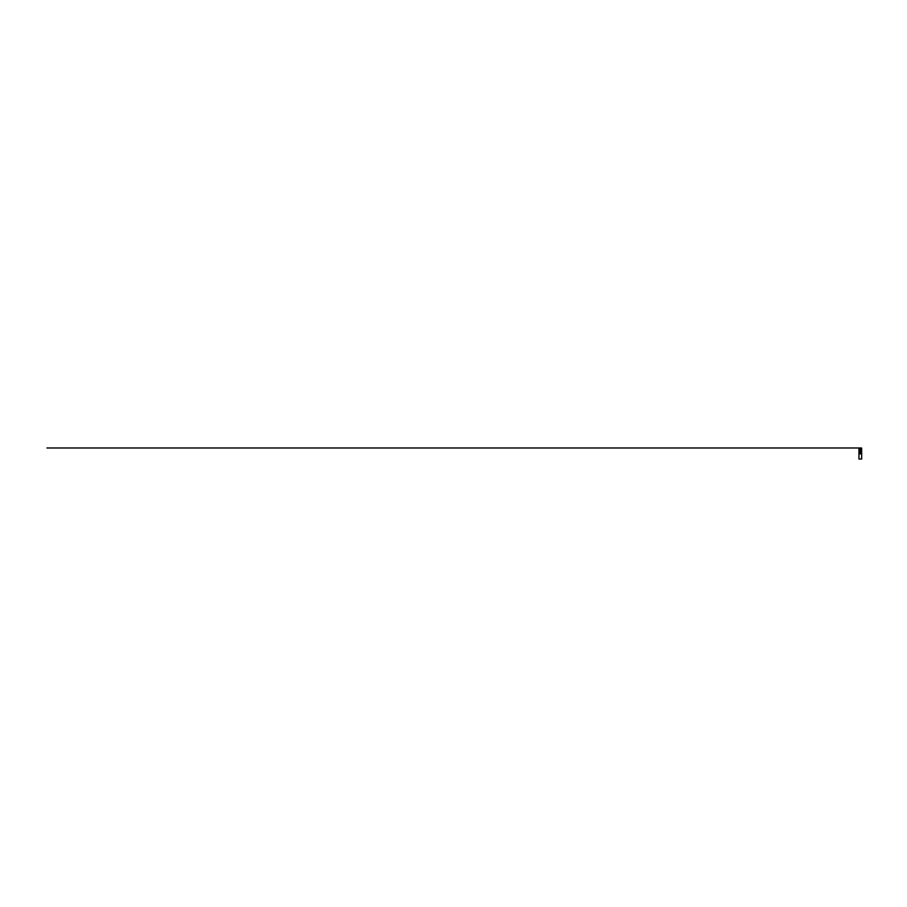 <?xml version="1.0" encoding="UTF-8"?>
<svg xmlns="http://www.w3.org/2000/svg" width="907" height="907" viewBox="0 0 907 907"><rect width="100%" height="100%" fill="white"/><g stroke="black" fill="none" stroke-linecap="round" stroke-linejoin="round"><path stroke-width="1.36" d="M860.289 453.806L859.394 453.115L860.131 452.389L861.185 453.047L860.369 453.795M860.006 453.16L860.573 453.001L859.587 453.523L860.289 453.908L860.732 453.307L859.847 453.307L860.573 453.885L861.185 453.103L859.757 453.681L860.131 452.389M859.893 453.647L859.144 450.337L860.289 450.303L859.711 451.153L859.122 450.303L860.289 450.303L858.929 450.337L861.65 450.337L859.666 451.028M859.949 452.933L859.711 451.153L859.394 453.103M861.197 449.589L861.582 450.291L860.289 450.291L861.65 450.337L861.65 459.021L858.929 459.021L858.963 450.303M859.711 453.489L860.289 452.536L860.868 453.489M860.913 451.028L860.289 450.994M860.63 452.933L860.868 451.153L861.185 453.103M861.412 450.303L860.686 453.647M860.573 453.001L860.006 453.001M860.289 448.931L860.505 448.081L859.632 447.99L860.947 447.99L860.289 448.931L859.065 447.99L861.026 447.99L46.949 447.979L860.981 447.99L860.289 448.614L860.936 447.99M861.627 450.189L858.952 450.189L858.929 448.081L859.587 448.081L859.02 447.99M858.952 450.189L861.65 450.167L861.65 448.081L860.992 448.081L861.559 447.99M860.289 448.614L859.587 448.081M860.289 450.291L859.008 450.291L860.289 450.291M859.949 452.888L859.337 451.947M860.63 452.888L861.242 451.947M860.289 450.303L858.997 450.291L859.383 449.589"/></g></svg>
